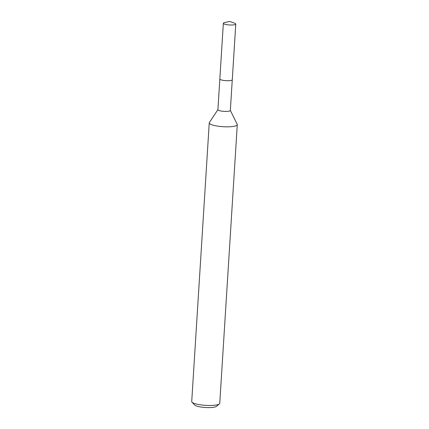 <?xml version="1.0" encoding="UTF-8"?>
<svg xmlns="http://www.w3.org/2000/svg" width="429" height="429" viewBox="0 0 429 429"><rect width="100%" height="100%" fill="white"/><g stroke="black" fill="none" stroke-linecap="round" stroke-linejoin="round"><path stroke-width="0.64" d="M220.013 79.317A6.226 1.303 3.6 0 0 223.895 80.475A6.226 1.303 3.6 0 0 232.062 80.078M219.841 79.054L217.916 109.674A6.226 1.303 3.6 0 0 221.965 111.165A6.226 1.303 3.6 0 0 230.341 110.457L232.266 79.832M217.921 109.599L209.373 122.544A14.044 2.944 3.6 0 0 209.25 122.887A14.044 2.944 3.6 0 0 218.388 126.244A14.044 2.944 3.6 0 0 237.28 124.651A14.044 2.944 3.6 0 0 237.205 124.297L230.346 110.382M209.25 122.887L191.72 401.528A14.044 2.944 3.6 0 0 192.004 402.182A14.044 2.944 3.6 0 0 200.858 404.885A14.044 2.944 3.6 0 0 219.385 403.904A14.044 2.944 3.6 0 0 219.75 403.292L237.28 124.651M192.004 402.182L194.578 404.965A11.234 2.354 3.6 0 0 201.662 407.132A11.234 2.354 3.6 0 0 216.484 406.343L219.385 403.904M235.387 24.464A6.226 1.303 3.6 0 0 235.778 24.051A6.226 1.303 3.6 0 0 234.631 23.209L229.703 21.45L224.592 22.576A6.226 1.303 3.6 0 0 223.74 22.855A6.226 1.303 3.6 0 0 223.348 23.268A6.226 1.303 3.6 0 0 228.426 24.877A6.226 1.303 3.6 0 0 235.387 24.464M223.348 23.268L219.836 78.979A6.237 1.308 3.6 0 0 224.919 80.588A6.237 1.308 3.6 0 0 231.896 80.175A6.237 1.308 3.6 0 0 232.282 79.762L235.778 24.051"/></g></svg>
